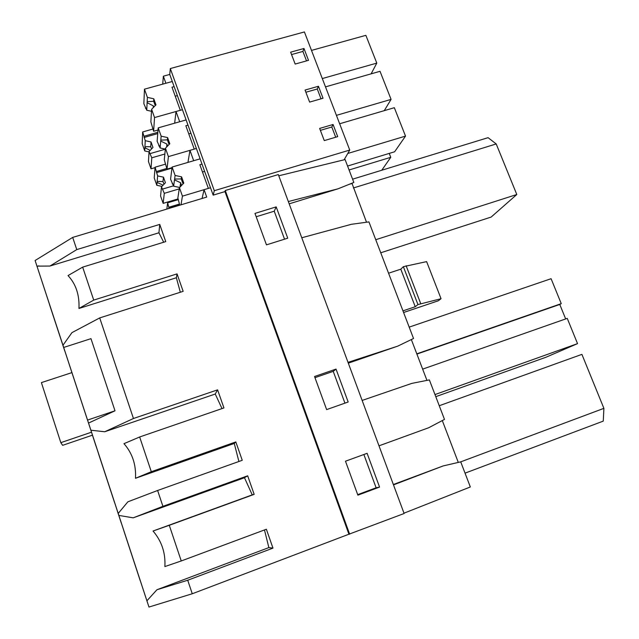 <?xml version="1.0" encoding="UTF-8"?>
<svg xmlns="http://www.w3.org/2000/svg" width="639" height="639" viewBox="0 0 639 639"><rect width="100%" height="100%" fill="white"/><g stroke="black" fill="none" stroke-linecap="round" stroke-linejoin="round"><path stroke-width="0.96" d="M117.185 510.561L121.274 523.014L117.217 510.553M378.991 445.83L428.649 427.763L378.991 445.838M362.145 400.437L411.812 383.392L429.368 379.901L444.488 419.416L428.649 427.763M210.511 187.746L204.065 189.679L206.716 197.084L72.686 237.412L76.776 249.593L159.742 224.409L165.757 241.598L82.663 267.134L93.725 300.098L177.051 273.891L183.153 291.344L99.708 317.918L133.455 418.505L217.603 389.846L223.938 407.93L139.653 436.988L151.307 471.71L235.823 441.916L242.253 460.296L157.609 490.488L162.921 506.328L247.676 475.799L254.162 494.362L169.287 525.298L181.252 560.954L266.367 529.244L272.965 548.11L187.722 580.244L192.259 593.759L348.918 534.22L224.96 191.588L213.17 195.143L169.75 74.436L163.36 76.185L162.713 84.132M162.921 506.328L133.184 517.838L118.854 515.417L118.207 513.429L127.88 501.807L157.609 490.488M254.162 494.362L252.245 494.866L244.473 477.724L133.184 517.838M244.473 477.724L247.676 475.799M181.252 560.954L164.878 566.569C165.653 553.015 161.707 541.169 153.048 531.025L252.245 494.866M393.488 484.889L443.146 465.935L393.344 484.514M465.04 473.148L603.272 421.109L603.895 408.353L581.905 354.365L439.249 405.733M363.863 454.505L376.115 487.773L357.688 494.642M379.566 487.078L357.88 495.161L345.483 461.206L367.113 453.323L379.566 487.078L376.115 487.773M403.992 513.181L470.328 486.974L460.719 461.853L603.895 408.353M442.3 420.566L458.291 462.412M460.719 461.853L443.146 465.935M140.268 580.819L123.902 530.937L140.292 580.811M120.404 520.194L145.213 595.684L120.404 520.194M192.259 593.759L148.959 607.05L146.906 600.796L156.946 589.733L268.867 547.591L264.474 529.947M146.906 600.796L118.854 515.417M187.722 580.244L156.946 589.733M272.965 548.11L268.867 547.591M169.287 525.298L153.048 531.025M349.653 534.204L225.271 190.51L278.316 174.559L404.112 513.508L348.918 534.22M148.959 607.05L35.105 260.496L36.958 266.136L49.954 266.04L158.935 232.78L159.742 224.409M225.271 190.51L224.96 191.588M336.034 369.094L348.175 402.003L326.633 409.599L314.548 376.507L336.034 369.094L333.231 371.355L344.94 403.145M276.192 206.884L287.742 238.179L266.463 244.865L254.969 213.402L276.192 206.884L274.235 211.197L284.547 239.186M288.325 201.533L337.951 188.84L353.846 182.458L345.092 159.558L344.125 159.798L349.741 150.053L304.412 31.95L170.309 68.549L169.75 74.436M366.514 222.228L351.945 183.217M348.015 362.353L397.674 346.162L413.537 338.502L368.935 221.901L351.41 224.297L301.776 237.764M411.348 339.557L426.948 380.381M118.207 513.429L87.551 420.071L115.004 410.797L90.97 338.662L63.692 347.448L87.551 420.071M63.692 347.448L36.958 266.136M55.401 322.399L39.171 272.869L55.449 322.383M49.491 304.507L64.715 350.835L49.515 304.499M93.206 437.403L117.081 510.09L93.206 437.403M98.574 453.898L114.501 502.382L98.598 453.89M69.363 364.837L87.12 418.872L69.363 364.837M95.97 445.974L92.535 435.447L95.97 445.974M99.708 317.918L71.959 332.623L62.957 345.26M88.517 423.074L115.004 410.797M133.455 418.505L104.724 431.756L90.866 430.215M397.674 346.162L348.311 363.16M222.021 408.593L215.247 394.031L104.724 431.756M215.247 394.031L217.603 389.846M151.307 471.71L135.492 478.284C136.203 464.761 132.369 453.219 123.974 443.666L139.653 436.988M238.898 461.486L234.273 443.442L135.492 478.284M234.273 443.442L235.823 441.916M416.804 353.83L561.25 303.653L551.09 278.7L409.184 327.12M561.25 303.653L559.772 304.452L565.667 318.925M435.782 396.667L545.906 357.265L577.536 343.63L567.248 318.374L422.651 369.134M333.231 371.355L314.963 377.657M434.983 394.575L577.536 343.63M416.9 354.086L559.772 304.452M278.772 175.797L344.125 159.798M351.738 183.553L349.134 184.351M180.326 292.247L176.364 277.749L78.964 308.461C79.571 295.002 75.921 284.043 68.022 275.577L82.663 267.134M163.688 242.229L158.935 232.78M176.364 277.749L177.051 273.891M352.592 179.176L488.084 137.673L496.207 143.951L516.799 194.512L491.143 217.068L380.748 252.78M274.235 211.197L256.199 216.749M76.776 249.593L49.954 266.04M93.725 300.098L78.964 308.461M72.686 237.412L35.105 260.496M375.748 239.713L516.799 194.512M353.423 187.962L496.207 143.951M337.951 188.84L289.179 203.833M144.47 89.164L143.855 103.734L146.746 110.235L147.385 97.368L144.47 89.164L172.29 81.496L165.892 83.254L163.36 76.185M213.17 195.143L214.305 190.702L170.309 68.549M214.305 190.702L349.741 150.053M333.063 124.485L319.644 128.431L324.277 140.604L337.712 136.626L333.063 124.485L331.801 127.001L320.379 130.364M295.162 64.06L308.509 60.33L303.98 48.484L290.641 52.174L295.162 64.06M318.438 86.257L323.022 98.246L309.627 102.096L305.051 90.067L318.438 86.257L317.271 88.989L305.881 92.24M303.98 48.484L302.91 51.432L291.552 54.571M306.52 60.889L302.91 51.432M158.2 127.864L157.138 141.259L160.109 147.976L161.156 136.171L158.2 127.864L186.117 119.932L179.703 121.753L176.029 111.505L174.647 123.191M176.029 111.505L182.434 109.7M322.304 78.557L376.794 63.109L365.867 35.337L311.497 50.409M376.794 63.109L371.115 73.852M321.026 98.821L317.271 88.989M336.426 115.355L391.076 99.396L380.021 71.304L325.491 86.872M391.076 99.396L384.263 110.651M172.107 167.043L170.581 179.232L173.632 186.173L175.094 175.453L172.107 167.043L200.111 158.847L193.681 160.724L189.959 150.349L187.962 162.402M189.959 150.349L196.389 148.48M335.707 137.217L331.801 127.001M347.776 153.472L405.517 136.107L394.335 107.695L339.652 123.766M405.517 136.107L394.614 151.778L347.568 166.044M389.247 153.4L390.772 157.306L381.771 170.238M390.772 157.306L349.078 169.982M204.065 189.679L202.084 198.473M402.969 310.873L415.246 306.728L400.797 269.187L388.56 273.204M91.457 432.212L60.817 442.651L41.399 382.609L71.88 372.625M60.817 442.651L62.63 445.335L92.423 435.175M417.954 304.563L441.054 298.709L426.62 261.615L403.361 266.679L417.954 304.563L415.246 306.728M403.361 266.679L400.797 269.187M403.592 312.503L438.354 300.761L441.054 298.709M420.734 303.629L406.132 265.768M169.087 208.402L167.634 202.811L166.843 209.081M167.634 202.811L178.385 199.592M169.159 207.148L179.375 204.073M169.015 208.21L179.703 204.991M173.632 186.173L179.655 187.467M179.982 187.115L180.661 182.754L181.492 185.51M174.487 179.902L180.661 182.754M179.767 205.191L177.842 198.066L179.439 187.69L183.792 183.081L181.572 176.851L181.252 178.936L174.607 179.048M183.081 183.824L181.252 178.936M175.094 175.453L181.572 176.851M179.439 187.69L182.434 196.149L208.362 188.393L199.855 164.726L202.004 164.095M172.218 183.856L172.754 183.697M180.997 204.823L182.434 196.149M204.624 171.372L202.475 172.003M162.793 185.502L162.641 184.951L162.554 185.757M178.137 198.889L163.161 203.37L160.573 195.989L161.499 186.868L165.421 182.738L163.456 177.155L162.993 181.572L158.089 181.404L157.13 181.66L157.066 182.419L162.641 184.951M161.947 186.396L156.811 185.294L157.066 182.419M156.811 185.294L154.231 177.946L155.085 167.186L165.413 164.175M164.039 184.192L162.993 181.572M157.13 181.66L157.641 175.909L155.085 167.186M163.161 203.37L164.287 193.329L161.499 186.868M164.287 193.329L179.255 188.88M157.641 175.909L163.456 177.155M156.595 171.476L166.779 168.488M162.777 189.024L173.512 185.837M156.491 172.642L171.979 168.105M160.109 147.976L165.357 149.119M166.611 147.042L166.923 144.087L167.514 146.107M160.716 141.067L166.923 144.087M172.035 167.65L167.003 169.119L164.271 159.734L165.445 148.256L169.79 143.735L167.602 137.585L167.362 139.877L160.804 140.125M169.095 144.462L167.362 139.877M161.156 136.171L167.602 137.585M165.445 148.256L168.408 156.611L194.248 149.103L185.845 125.731L187.978 125.116M158.76 145.828L159.295 145.668M167.003 169.119L168.408 156.611M190.917 133.271L188.777 133.886M155.045 167.65L151.02 168.824L148.456 161.523L149.063 151.531L152.977 147.473L151.028 141.962L150.724 146.778L146.019 146.658L144.877 147.29L144.893 147.801L150.189 150.365M149.039 151.882L144.741 150.948L144.893 147.801M144.741 150.948L142.185 143.671L142.673 131.953L152.825 129.07M151.595 148.911L150.724 146.778M144.933 146.978L145.245 140.692L142.673 131.953M151.02 168.824L151.778 157.809L149.063 151.531M151.778 157.809L164.854 154.023M145.245 140.692L151.028 141.962M144.166 136.195L157.849 132.297M150.277 153.552L165.349 149.199M144.11 137.465L157.753 133.575M146.746 110.235L151.499 111.29M153.232 107.664L153.344 105.882L153.711 107.168M147.122 102.703L153.344 105.882M158.033 130.005L153.608 131.267L150.86 121.849L151.619 109.309L155.964 104.876L153.799 98.797L153.64 101.297L147.17 101.681M155.277 105.571L153.64 101.297M147.385 97.368L153.799 98.797M151.619 109.309L154.55 117.56L180.302 110.299L172.003 87.208L174.127 86.616M145.452 108.247L145.988 108.095M153.608 131.267L154.55 117.56M177.37 95.626L175.238 96.217M38.827 265.848L37.046 266.383"/></g></svg>
